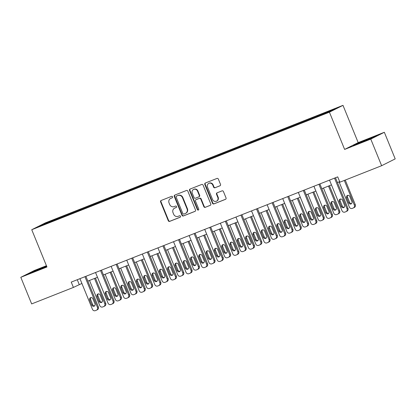 <?xml version="1.0" encoding="UTF-8"?>
<svg xmlns="http://www.w3.org/2000/svg" width="416" height="416" viewBox="0 0 416 416"><rect width="100%" height="100%" fill="white"/><g stroke="black" fill="none" stroke-linecap="round" stroke-linejoin="round"><path stroke-width="0.62" d="M172.567 196.82A0.79 0.738 -116.7 0 0 171.579 196.357L161.153 200.476A1.128 1.056 -116.7 0 0 160.597 201.906L168.272 220.714A1.128 1.056 -116.7 0 0 169.681 221.374L180.107 217.256A0.79 0.738 -116.7 0 0 180.497 216.252A0.79 0.738 -116.7 0 0 179.509 215.79L178.162 216.325A3.614 3.375 -116.7 0 1 173.654 214.219L173.014 212.654A3.614 3.375 -116.7 0 1 174.793 208.073L176.145 207.537A0.79 0.738 -116.7 0 0 176.53 206.534A0.79 0.738 -116.7 0 0 175.547 206.076L174.195 206.606A3.614 3.375 -116.7 0 1 169.692 204.506L169.052 202.935A3.614 3.375 -116.7 0 1 170.825 198.354L172.177 197.818A0.79 0.738 -116.7 0 0 172.567 196.82M219.955 185.806A1.128 1.056 -116.7 0 0 220.511 184.376L218.358 179.098A1.128 1.056 -116.7 0 0 216.949 178.443L205.369 183.014A1.128 1.056 -116.7 0 0 204.812 184.449L212.488 203.252A1.128 1.056 -116.7 0 0 213.897 203.913L225.477 199.337A1.128 1.056 -116.7 0 0 226.034 197.907L223.434 191.532A1.128 1.056 -116.7 0 0 222.024 190.876L217.069 192.832A1.128 1.056 -116.7 0 0 216.512 194.267L217.802 197.423A3.021 2.824 -116.7 0 1 216.533 201.162A3.021 2.824 -116.7 0 1 212.55 199.498L207.501 187.117A3.021 2.824 -116.7 0 1 208.77 183.383A3.021 2.824 -116.7 0 1 212.748 185.042L213.59 187.106A1.128 1.056 -116.7 0 0 214.999 187.767L220.116 185.728M344.625 149.422L370.776 139.095L381.633 165.708L395.2 158.891L384.342 132.278L358.192 142.605L342.987 105.347L329.425 112.169L344.625 149.422L358.192 142.605M46.436 265.72L34.367 270.483L20.8 277.306L46.946 266.978L31.746 229.72L329.425 112.169M20.8 277.306L31.658 303.914L73.408 287.43L81.895 283.452M381.633 165.708L339.888 182.192L337.714 176.873L71.235 282.105L73.408 287.43M187.834 191.152A1.128 1.056 -116.7 0 0 186.425 190.497L174.845 195.068A1.128 1.056 -116.7 0 0 174.288 196.503L181.964 215.306A1.128 1.056 -116.7 0 0 183.373 215.966L194.953 211.39A1.128 1.056 -116.7 0 0 195.51 209.96L187.834 191.152M190.107 189.041L201.687 184.47A1.128 1.056 -116.7 0 1 203.096 185.125L210.772 203.934A1.128 1.056 -116.7 0 1 210.215 205.364L205.26 207.324A1.128 1.056 -116.7 0 1 203.85 206.664L200.741 199.035A1.128 1.056 -116.7 0 0 199.332 198.38L196.04 199.68A1.128 1.056 -116.7 0 0 195.489 201.11L198.728 209.05A0.79 0.738 -116.7 0 1 198.396 210.028A0.79 0.738 -116.7 0 1 197.356 209.596L189.55 190.476A1.128 1.056 -116.7 0 1 190.107 189.041M370.776 139.095L384.342 132.278M329.462 111.732L39.478 226.247L45.271 223.335L64.199 215.727L188.989 166.447L318.781 115.196L335.254 108.82L329.462 111.732M342.987 105.347L45.308 222.903L31.746 229.72M312.588 118.399L312.551 117.785M301.99 122.585L301.954 121.971M296.988 124.556L296.956 123.947M286.39 128.742L286.354 128.133M281.388 130.718L281.356 130.104M270.79 134.904L270.759 134.29M265.788 136.88L265.756 136.266M255.19 141.06L255.159 140.452M250.193 143.036L250.156 142.428M239.59 147.222L239.559 146.614M234.593 149.198L234.562 148.585M223.995 153.384L223.959 152.771M218.993 155.355L218.962 154.747M208.395 159.541L208.359 158.933M203.393 161.517L203.362 160.909M192.795 165.703L192.764 165.09M187.798 167.679L187.762 167.066M177.195 171.865L177.164 171.252M172.198 173.836L172.162 173.228M161.595 178.022L161.564 177.414M156.598 179.998L156.567 179.384M146 184.184L145.964 183.57M140.998 186.16L140.967 185.546M130.4 190.341L130.364 189.732M125.398 192.317L125.367 191.708M114.8 196.503L114.769 195.894M109.803 198.479L109.767 197.865M99.2 202.665L99.169 202.051M94.203 204.636L94.167 204.027M83.6 208.822L83.569 208.213M78.603 210.798L78.572 210.189M68.006 214.984L67.969 214.37M63.003 216.96L62.972 216.346M45.271 223.335L45.796 223.756M87.844 281.102L97.495 277.29M103.444 274.94L113.095 271.133M119.044 268.783L128.69 264.971M134.644 262.621L144.29 258.809M150.244 256.459L159.89 252.652M165.838 250.302L175.49 246.49M181.438 244.14L191.09 240.328M197.038 237.983L206.684 234.172M212.638 231.821L222.284 228.01M228.238 225.659L237.884 221.853M243.833 219.502L253.484 215.691M259.433 213.34L269.084 209.529M275.033 207.178L284.679 203.372M290.633 201.022L300.279 197.21M306.233 194.86L315.879 191.048M321.828 188.703L331.479 184.891M337.428 182.541L339.669 181.657M77.267 279.724L79.217 284.508M317.585 116.423L317.554 115.809M64.464 216.382L64.199 215.727M80.064 210.22L79.799 209.57M95.664 204.058L95.399 203.408M111.264 197.902L110.994 197.252M126.859 191.74L126.594 191.09M142.459 185.583L142.194 184.928M158.059 179.421L157.794 178.771M173.659 173.259L173.394 172.609M189.254 167.102L188.989 166.447M204.854 160.94L204.589 160.29M220.454 154.778L220.189 154.128M236.054 148.621L235.789 147.971M251.654 142.459L251.384 141.809M267.249 136.302L266.984 135.647M282.849 130.14L282.584 129.49M298.449 123.978L298.184 123.328M314.049 117.822L313.784 117.166M46.561 266.027L32.474 271.742L28.392 273.796L46.753 266.562M357.453 143.406L353.366 145.46L360.974 142.678L376.75 135.788L369.143 138.57L357.453 143.406L357.552 143.65M172.37 197.704L171.194 198.167A3.614 3.375 -116.7 0 0 170.934 198.286L170.57 198.468M174.533 208.187L174.902 208A3.614 3.375 -116.7 0 1 175.162 207.886L176.337 207.423M161.283 200.424A1.128 1.056 -116.7 0 0 160.961 201.724L168.636 220.532A1.128 1.056 -116.7 0 0 170.045 221.187L180.3 217.136M174.975 195.016A1.128 1.056 -116.7 0 0 174.658 196.316L182.333 215.124A1.128 1.056 -116.7 0 0 183.737 215.779L195.187 211.26M176.519 196.108A0.79 0.738 -116.7 0 0 176.129 197.106L182.868 213.616A0.79 0.738 -116.7 0 0 183.856 214.079L185.276 213.512A3.614 3.375 -116.7 0 0 187.054 208.931L182.447 197.647A3.614 3.375 -116.7 0 0 177.944 195.541L176.888 195.92A0.79 0.738 -116.7 0 0 176.774 195.978M185.536 213.398L185.9 213.216A3.614 3.375 -116.7 0 0 187.418 208.749L187.054 208.931M176.888 195.92L178.308 195.359A3.614 3.375 -116.7 0 1 182.816 197.46L187.418 208.749M210.449 205.234L205.26 207.324M196.253 199.576A1.128 1.056 -116.7 0 1 196.409 199.493L199.696 198.198A1.128 1.056 -116.7 0 1 201.105 198.853L204.22 206.482A1.128 1.056 -116.7 0 0 205.624 207.137M190.237 188.989A1.128 1.056 -116.7 0 0 189.92 190.289L197.72 209.409A0.79 0.738 -116.7 0 0 198.567 209.908M197.506 191.121A3.021 2.824 -116.7 0 0 193.528 189.462A3.021 2.824 -116.7 0 0 192.26 193.196L194.038 197.558A1.128 1.056 -116.7 0 0 195.447 198.214L198.734 196.919A1.128 1.056 -116.7 0 0 199.29 195.484L197.506 191.121L197.876 190.939A3.021 2.824 -116.7 0 0 193.892 189.275L193.528 189.462M199.098 196.732A1.128 1.056 -116.7 0 0 199.654 195.302L199.29 195.484M197.876 190.939L199.654 195.302M208.77 183.383L209.134 183.196A3.021 2.824 -116.7 0 1 213.117 184.86L213.959 186.924A1.128 1.056 -116.7 0 0 215.368 187.58L220.189 185.676M216.533 201.162L216.897 200.975A3.021 2.824 -116.7 0 0 218.171 197.241L217.802 197.423M217.199 192.78A1.128 1.056 -116.7 0 0 216.876 194.08L218.171 197.241M205.499 182.962A1.128 1.056 -116.7 0 0 205.182 184.262L212.857 203.07A1.128 1.056 -116.7 0 0 214.261 203.726L225.711 199.207M94.505 278.47L104.78 303.654A2.298 2.148 -116.7 0 1 103.652 306.571L102.648 306.966A2.298 2.148 -116.7 0 1 99.783 305.625L89.508 280.446M95.456 278.096L105.695 303.191A2.298 2.148 63.3 0 1 104.733 306.036L103.813 306.498M98.301 293.899A1.841 1.721 -116.7 0 0 97.947 295.87L100.032 300.976A1.841 1.721 -116.7 0 0 101.967 302.146M102.315 300.175L100.23 295.064A1.841 1.721 -116.7 0 0 97.807 294.055A1.841 1.721 -116.7 0 0 97.032 296.327L99.117 301.439A1.841 1.721 -116.7 0 0 101.546 302.453A1.841 1.721 -116.7 0 0 102.315 300.175M84.942 276.692L97.448 307.336A2.298 2.148 -116.7 0 1 96.32 310.258L95.316 310.653A2.298 2.148 -116.7 0 1 92.451 309.312L79.945 278.668M96.481 310.185L97.396 309.722A2.298 2.148 63.3 0 0 98.363 306.878L85.894 276.318M94.983 303.862A1.841 1.721 63.3 0 1 94.214 306.14A1.841 1.721 63.3 0 1 91.785 305.126L89.7 300.014A1.841 1.721 63.3 0 1 90.475 297.736A1.841 1.721 63.3 0 1 92.898 298.75L94.983 303.862M94.63 305.833A1.841 1.721 63.3 0 1 92.7 304.663L90.615 299.556A1.841 1.721 63.3 0 1 90.969 297.586M110.105 272.314L120.38 297.492A2.298 2.148 -116.7 0 1 119.246 300.409L118.248 300.804A2.298 2.148 -116.7 0 1 115.378 299.468L105.102 274.284M111.056 271.934L121.295 297.029A2.298 2.148 63.3 0 1 120.328 299.879L119.413 300.336M113.901 287.737A1.841 1.721 -116.7 0 0 113.547 289.708L115.632 294.819A1.841 1.721 -116.7 0 0 117.562 295.984M117.915 294.013L115.83 288.907A1.841 1.721 -116.7 0 0 113.407 287.893A1.841 1.721 -116.7 0 0 112.632 290.17L114.717 295.277A1.841 1.721 -116.7 0 0 117.14 296.291A1.841 1.721 -116.7 0 0 117.915 294.013M125.705 266.152L135.98 291.33A2.298 2.148 -116.7 0 1 134.846 294.252L133.848 294.648A2.298 2.148 -116.7 0 1 130.978 293.306L120.702 268.128M126.656 265.777L136.895 290.872A2.298 2.148 63.3 0 1 135.928 293.717L135.013 294.18M129.501 281.58A1.841 1.721 -116.7 0 0 129.147 283.551L131.232 288.657A1.841 1.721 -116.7 0 0 133.162 289.827M133.515 287.856L131.43 282.745A1.841 1.721 -116.7 0 0 129.002 281.736A1.841 1.721 -116.7 0 0 128.232 284.008L130.317 289.12A1.841 1.721 -116.7 0 0 132.74 290.134A1.841 1.721 -116.7 0 0 133.515 287.856M100.542 270.535L113.048 301.179A2.298 2.148 -116.7 0 1 111.914 304.096L110.916 304.491A2.298 2.148 -116.7 0 1 108.046 303.15L95.54 272.506M112.081 304.023L112.996 303.56A2.298 2.148 63.3 0 0 113.963 300.716L101.494 270.156M110.583 297.7A1.841 1.721 63.3 0 1 109.808 299.978A1.841 1.721 63.3 0 1 107.385 298.964L105.3 293.857A1.841 1.721 63.3 0 1 106.07 291.58A1.841 1.721 63.3 0 1 108.498 292.594L110.583 297.7M110.23 299.671A1.841 1.721 63.3 0 1 108.3 298.506L106.215 293.394A1.841 1.721 63.3 0 1 106.569 291.424M116.142 264.373L128.648 295.017A2.298 2.148 -116.7 0 1 127.514 297.934L126.516 298.329A2.298 2.148 -116.7 0 1 123.646 296.993L111.14 266.349M127.681 297.861L128.596 297.404A2.298 2.148 63.3 0 0 129.563 294.559L117.094 263.999M126.183 291.543A1.841 1.721 63.3 0 1 125.408 293.816A1.841 1.721 63.3 0 1 122.985 292.807L120.9 287.695A1.841 1.721 63.3 0 1 121.67 285.418A1.841 1.721 63.3 0 1 124.098 286.432L126.183 291.543M125.83 293.514A1.841 1.721 63.3 0 1 123.9 292.344L121.815 287.232A1.841 1.721 63.3 0 1 122.169 285.262M46.722 266.422L33.29 272.002M30.503 273.021L46.654 266.256M371.727 138.226L358.264 143.671M355.482 144.69L374.832 136.75M141.3 259.99L151.58 285.173A2.298 2.148 -116.7 0 1 150.446 288.09L149.448 288.486A2.298 2.148 -116.7 0 1 146.578 287.144L136.302 261.966M142.251 259.615L152.495 284.71A2.298 2.148 63.3 0 1 151.528 287.555L150.613 288.018M145.096 275.418A1.841 1.721 -116.7 0 0 144.747 277.389L146.832 282.5A1.841 1.721 -116.7 0 0 148.762 283.665M149.115 281.694L147.03 276.588A1.841 1.721 -116.7 0 0 144.602 275.574A1.841 1.721 -116.7 0 0 143.827 277.852L145.912 282.958A1.841 1.721 -116.7 0 0 148.34 283.972A1.841 1.721 -116.7 0 0 149.115 281.694M131.742 258.211L144.243 288.86A2.298 2.148 -116.7 0 1 143.114 291.777L142.116 292.172A2.298 2.148 -116.7 0 1 139.246 290.831L126.74 260.187M143.281 291.704L144.196 291.242A2.298 2.148 63.3 0 0 145.163 288.397L132.688 257.837M141.783 285.381A1.841 1.721 63.3 0 1 141.008 287.659A1.841 1.721 63.3 0 1 138.58 286.645L136.495 281.533A1.841 1.721 63.3 0 1 137.27 279.261A1.841 1.721 63.3 0 1 139.698 280.27L141.783 285.381M141.43 287.352A1.841 1.721 63.3 0 1 139.5 286.182L137.415 281.076A1.841 1.721 63.3 0 1 137.764 279.105M156.9 253.833L167.175 279.011A2.298 2.148 -116.7 0 1 166.046 281.928L165.048 282.324A2.298 2.148 -116.7 0 1 162.178 280.987L151.902 255.804M157.851 253.453L168.095 278.554A2.298 2.148 63.3 0 1 167.128 281.398L166.208 281.856M160.696 269.256A1.841 1.721 -116.7 0 0 160.342 271.227L162.427 276.338A1.841 1.721 -116.7 0 0 164.362 277.508M164.715 275.538L162.63 270.426A1.841 1.721 -116.7 0 0 160.202 269.412A1.841 1.721 -116.7 0 0 159.427 271.69L161.512 276.801A1.841 1.721 -116.7 0 0 163.94 277.81A1.841 1.721 -116.7 0 0 164.715 275.538M147.337 252.054L159.843 282.698A2.298 2.148 -116.7 0 1 158.714 285.615L157.711 286.01A2.298 2.148 -116.7 0 1 154.846 284.674L142.34 254.025M158.876 285.542L159.796 285.08A2.298 2.148 63.3 0 0 160.763 282.235L148.288 251.68M157.378 279.219A1.841 1.721 63.3 0 1 156.608 281.497A1.841 1.721 63.3 0 1 154.18 280.483L152.095 275.376A1.841 1.721 63.3 0 1 152.87 273.099A1.841 1.721 63.3 0 1 155.293 274.113L157.378 279.219M157.03 281.19A1.841 1.721 63.3 0 1 155.095 280.025L153.01 274.914A1.841 1.721 63.3 0 1 153.364 272.943M172.5 247.671L182.775 272.854A2.298 2.148 -116.7 0 1 181.646 275.772L180.643 276.167A2.298 2.148 -116.7 0 1 177.778 274.825L167.497 249.647M173.451 247.296L183.69 272.392A2.298 2.148 63.3 0 1 182.723 275.236L181.808 275.699M176.296 263.099A1.841 1.721 -116.7 0 0 175.942 265.07L178.027 270.176A1.841 1.721 -116.7 0 0 179.956 271.346M180.31 269.376L178.225 264.264A1.841 1.721 -116.7 0 0 175.802 263.255A1.841 1.721 -116.7 0 0 175.027 265.528L177.112 270.639A1.841 1.721 -116.7 0 0 179.54 271.653A1.841 1.721 -116.7 0 0 180.31 269.376M162.937 245.892L175.443 276.536A2.298 2.148 -116.7 0 1 174.314 279.458L173.311 279.848A2.298 2.148 -116.7 0 1 170.446 278.512L157.94 247.868M174.476 279.38L175.391 278.923A2.298 2.148 63.3 0 0 176.358 276.078L163.888 245.518M172.978 273.062A1.841 1.721 63.3 0 1 172.208 275.335A1.841 1.721 63.3 0 1 169.78 274.326L167.695 269.214A1.841 1.721 63.3 0 1 168.47 266.937A1.841 1.721 63.3 0 1 170.893 267.951L172.978 273.062M172.624 275.033A1.841 1.721 63.3 0 1 170.695 273.863L168.61 268.752A1.841 1.721 63.3 0 1 168.964 266.781M188.1 241.509L198.375 266.692A2.298 2.148 -116.7 0 1 197.241 269.61L196.243 270.005A2.298 2.148 -116.7 0 1 193.372 268.668L183.097 243.485M189.051 241.134L199.29 266.23A2.298 2.148 63.3 0 1 198.323 269.074L197.408 269.537M191.896 256.937A1.841 1.721 -116.7 0 0 191.542 258.908L193.627 264.02A1.841 1.721 -116.7 0 0 195.556 265.184M195.91 263.214L193.825 258.107A1.841 1.721 -116.7 0 0 191.396 257.093A1.841 1.721 -116.7 0 0 190.627 259.371L192.712 264.477A1.841 1.721 -116.7 0 0 195.135 265.491A1.841 1.721 -116.7 0 0 195.91 263.214M178.537 239.736L191.043 270.379A2.298 2.148 -116.7 0 1 189.909 273.296L188.911 273.692A2.298 2.148 -116.7 0 1 186.04 272.35L173.534 241.706M190.076 273.224L190.991 272.761A2.298 2.148 63.3 0 0 191.958 269.916L179.488 239.356M188.578 266.9A1.841 1.721 63.3 0 1 187.803 269.178A1.841 1.721 63.3 0 1 185.38 268.164L183.295 263.052A1.841 1.721 63.3 0 1 184.064 260.78A1.841 1.721 63.3 0 1 186.493 261.789L188.578 266.9M188.224 268.871A1.841 1.721 63.3 0 1 186.295 267.701L184.21 262.595A1.841 1.721 63.3 0 1 184.564 260.624M203.7 235.352L213.975 260.53A2.298 2.148 -116.7 0 1 212.841 263.453L211.843 263.843A2.298 2.148 -116.7 0 1 208.972 262.506L198.697 237.328M204.646 234.978L214.89 260.073A2.298 2.148 63.3 0 1 213.923 262.917L213.008 263.375M207.496 250.775A1.841 1.721 -116.7 0 0 207.142 252.751L209.227 257.858A1.841 1.721 -116.7 0 0 211.156 259.028M211.51 257.057L209.425 251.945A1.841 1.721 -116.7 0 0 206.996 250.931A1.841 1.721 -116.7 0 0 206.227 253.209L208.312 258.32A1.841 1.721 -116.7 0 0 210.735 259.329A1.841 1.721 -116.7 0 0 211.51 257.057M194.137 233.574L206.643 264.217A2.298 2.148 -116.7 0 1 205.509 267.134L204.511 267.53A2.298 2.148 -116.7 0 1 201.64 266.193L189.134 235.55M205.676 267.062L206.591 266.604A2.298 2.148 63.3 0 0 207.558 263.754L195.088 233.199M204.178 260.738A1.841 1.721 63.3 0 1 203.403 263.016A1.841 1.721 63.3 0 1 200.975 262.002L198.89 256.896A1.841 1.721 63.3 0 1 199.664 254.618A1.841 1.721 63.3 0 1 202.093 255.632L204.178 260.738M203.824 262.709A1.841 1.721 63.3 0 1 201.895 261.544L199.81 256.433A1.841 1.721 63.3 0 1 200.164 254.462M219.294 229.19L229.57 254.374A2.298 2.148 -116.7 0 1 228.441 257.291L227.443 257.686A2.298 2.148 -116.7 0 1 224.572 256.344L214.297 231.166M220.246 228.816L230.49 253.911A2.298 2.148 63.3 0 1 229.523 256.755L228.608 257.218M223.09 244.618A1.841 1.721 -116.7 0 0 222.742 246.589L224.827 251.696A1.841 1.721 -116.7 0 0 226.756 252.866M227.11 250.895L225.025 245.783A1.841 1.721 -116.7 0 0 222.596 244.774A1.841 1.721 -116.7 0 0 221.822 247.047L223.907 252.158A1.841 1.721 -116.7 0 0 226.335 253.172A1.841 1.721 -116.7 0 0 227.11 250.895M209.732 227.412L222.238 258.055A2.298 2.148 -116.7 0 1 221.109 260.978L220.111 261.373A2.298 2.148 -116.7 0 1 217.24 260.031L204.734 229.388M221.27 260.905L222.191 260.442A2.298 2.148 63.3 0 0 223.158 257.598L210.683 227.037M219.778 254.582A1.841 1.721 63.3 0 1 219.003 256.859A1.841 1.721 63.3 0 1 216.575 255.845L214.49 250.734A1.841 1.721 63.3 0 1 215.264 248.461A1.841 1.721 63.3 0 1 217.693 249.47L219.778 254.582M219.424 256.552A1.841 1.721 63.3 0 1 217.495 255.382L215.41 250.276A1.841 1.721 63.3 0 1 215.758 248.305M234.894 223.033L245.17 248.212A2.298 2.148 -116.7 0 1 244.041 251.129L243.038 251.524A2.298 2.148 -116.7 0 1 240.172 250.188L229.897 225.004M235.846 222.654L246.09 247.749A2.298 2.148 63.3 0 1 245.123 250.598L244.202 251.056M238.69 238.456A1.841 1.721 -116.7 0 0 238.337 240.427L240.422 245.539A1.841 1.721 -116.7 0 0 242.356 246.704M242.705 244.733L240.62 239.626A1.841 1.721 -116.7 0 0 238.196 238.612A1.841 1.721 -116.7 0 0 237.422 240.89L239.507 245.996A1.841 1.721 -116.7 0 0 241.935 247.01A1.841 1.721 -116.7 0 0 242.705 244.733M250.494 216.871L260.77 242.05A2.298 2.148 -116.7 0 1 259.641 244.972L258.638 245.367A2.298 2.148 -116.7 0 1 255.772 244.026L245.492 218.847M251.446 216.497L261.685 241.592A2.298 2.148 63.3 0 1 260.718 244.436L259.802 244.899M254.29 232.3A1.841 1.721 -116.7 0 0 253.937 234.27L256.022 239.377A1.841 1.721 -116.7 0 0 257.951 240.547M258.305 238.576L256.22 233.464A1.841 1.721 -116.7 0 0 253.796 232.456A1.841 1.721 -116.7 0 0 253.022 234.728L255.107 239.84A1.841 1.721 -116.7 0 0 257.535 240.854A1.841 1.721 -116.7 0 0 258.305 238.576M266.094 210.709L276.37 235.893A2.298 2.148 -116.7 0 1 275.236 238.81L274.238 239.205A2.298 2.148 -116.7 0 1 271.367 237.864L261.092 212.685M267.046 210.335L277.285 235.43A2.298 2.148 63.3 0 1 276.318 238.274L275.402 238.737M269.89 226.138A1.841 1.721 -116.7 0 0 269.537 228.108L271.622 233.22A1.841 1.721 -116.7 0 0 273.551 234.385M273.905 232.414L271.82 227.308A1.841 1.721 -116.7 0 0 269.391 226.294A1.841 1.721 -116.7 0 0 268.622 228.571L270.707 233.678A1.841 1.721 -116.7 0 0 273.13 234.692A1.841 1.721 -116.7 0 0 273.905 232.414M281.689 204.552L291.97 229.731A2.298 2.148 -116.7 0 1 290.836 232.648L289.838 233.043A2.298 2.148 -116.7 0 1 286.967 231.707L276.692 206.523M282.641 204.173L292.885 229.273A2.298 2.148 63.3 0 1 291.918 232.118L291.002 232.575M285.49 219.976A1.841 1.721 -116.7 0 0 285.137 221.946L287.222 227.058A1.841 1.721 -116.7 0 0 289.151 228.228M289.505 226.257L287.42 221.146A1.841 1.721 -116.7 0 0 284.991 220.132A1.841 1.721 -116.7 0 0 284.216 222.409L286.302 227.521A1.841 1.721 -116.7 0 0 288.73 228.53A1.841 1.721 -116.7 0 0 289.505 226.257M297.289 198.39L307.564 223.574A2.298 2.148 -116.7 0 1 306.436 226.491L305.438 226.886A2.298 2.148 -116.7 0 1 302.567 225.545L292.292 200.366M298.241 198.016L308.485 223.111A2.298 2.148 63.3 0 1 307.518 225.956L306.597 226.418M301.085 213.819A1.841 1.721 -116.7 0 0 300.737 215.79L302.822 220.896A1.841 1.721 -116.7 0 0 304.751 222.066M305.105 220.095L303.02 214.984A1.841 1.721 -116.7 0 0 300.591 213.975A1.841 1.721 -116.7 0 0 299.816 216.247L301.902 221.359A1.841 1.721 -116.7 0 0 304.33 222.373A1.841 1.721 -116.7 0 0 305.105 220.095M312.889 192.228L323.164 217.412A2.298 2.148 -116.7 0 1 322.036 220.329L321.032 220.724A2.298 2.148 -116.7 0 1 318.167 219.388L307.892 194.204M313.841 191.854L324.08 216.949A2.298 2.148 63.3 0 1 323.118 219.794L322.197 220.256M316.685 207.657A1.841 1.721 -116.7 0 0 316.332 209.628L318.417 214.739A1.841 1.721 -116.7 0 0 320.351 215.904M320.7 213.933L318.614 208.827A1.841 1.721 -116.7 0 0 316.191 207.813A1.841 1.721 -116.7 0 0 315.416 210.09L317.502 215.197A1.841 1.721 -116.7 0 0 319.93 216.211A1.841 1.721 -116.7 0 0 320.7 213.933M225.332 221.255L237.838 251.898A2.298 2.148 -116.7 0 1 236.709 254.816L235.706 255.211A2.298 2.148 -116.7 0 1 232.84 253.869L220.334 223.226M236.87 254.743L237.791 254.28A2.298 2.148 63.3 0 0 238.753 251.436L226.283 220.875M235.373 248.42A1.841 1.721 63.3 0 1 234.603 250.697A1.841 1.721 63.3 0 1 232.175 249.683L230.09 244.577A1.841 1.721 63.3 0 1 230.864 242.299A1.841 1.721 63.3 0 1 233.288 243.313L235.373 248.42M235.024 250.39A1.841 1.721 63.3 0 1 233.09 249.226L231.005 244.114A1.841 1.721 63.3 0 1 231.358 242.143M240.932 215.093L253.438 245.736A2.298 2.148 -116.7 0 1 252.304 248.654L251.306 249.049A2.298 2.148 -116.7 0 1 248.44 247.712L235.934 217.069M252.47 248.581L253.386 248.123A2.298 2.148 63.3 0 0 254.353 245.279L241.883 214.718M250.973 242.263A1.841 1.721 63.3 0 1 250.198 244.535A1.841 1.721 63.3 0 1 247.775 243.526L245.69 238.415A1.841 1.721 63.3 0 1 246.464 236.137A1.841 1.721 63.3 0 1 248.888 237.151L250.973 242.263M250.619 244.234A1.841 1.721 63.3 0 1 248.69 243.064L246.605 237.952A1.841 1.721 63.3 0 1 246.958 235.981M256.532 208.931L269.038 239.58A2.298 2.148 -116.7 0 1 267.904 242.497L266.906 242.892A2.298 2.148 -116.7 0 1 264.035 241.55L251.529 210.907M268.07 242.424L268.986 241.961A2.298 2.148 63.3 0 0 269.953 239.117L257.483 208.556M266.573 236.101A1.841 1.721 63.3 0 1 265.798 238.378A1.841 1.721 63.3 0 1 263.375 237.364L261.29 232.253A1.841 1.721 63.3 0 1 262.059 229.98A1.841 1.721 63.3 0 1 264.488 230.989L266.573 236.101M266.219 238.072A1.841 1.721 63.3 0 1 264.29 236.902L262.205 231.795A1.841 1.721 63.3 0 1 262.558 229.824M272.132 202.774L284.638 233.418A2.298 2.148 -116.7 0 1 283.504 236.335L282.506 236.73A2.298 2.148 -116.7 0 1 279.635 235.394L267.129 204.745M283.67 236.262L284.586 235.799A2.298 2.148 63.3 0 0 285.553 232.955L273.083 202.4M282.173 229.939A1.841 1.721 63.3 0 1 281.398 232.216A1.841 1.721 63.3 0 1 278.97 231.202L276.884 226.096A1.841 1.721 63.3 0 1 277.659 223.818A1.841 1.721 63.3 0 1 280.088 224.832L282.173 229.939M281.819 231.91A1.841 1.721 63.3 0 1 279.89 230.745L277.805 225.633A1.841 1.721 63.3 0 1 278.158 223.662M287.726 196.612L300.232 227.256A2.298 2.148 -116.7 0 1 299.104 230.178L298.106 230.568A2.298 2.148 -116.7 0 1 295.235 229.232L282.729 198.588M299.265 230.1L300.186 229.642A2.298 2.148 63.3 0 0 301.153 226.798L288.678 196.238M297.773 223.782A1.841 1.721 63.3 0 1 296.998 226.054A1.841 1.721 63.3 0 1 294.57 225.046L292.484 219.934A1.841 1.721 63.3 0 1 293.259 217.656A1.841 1.721 63.3 0 1 295.688 218.67L297.773 223.782M297.419 225.753A1.841 1.721 63.3 0 1 295.485 224.583L293.4 219.476A1.841 1.721 63.3 0 1 293.753 217.5M303.326 190.455L315.832 221.099A2.298 2.148 -116.7 0 1 314.704 224.016L313.7 224.411A2.298 2.148 -116.7 0 1 310.835 223.07L298.329 192.426M314.865 223.943L315.78 223.48A2.298 2.148 63.3 0 0 316.748 220.636L304.278 190.076M313.368 217.62A1.841 1.721 63.3 0 1 312.598 219.898A1.841 1.721 63.3 0 1 310.17 218.884L308.084 213.772A1.841 1.721 63.3 0 1 308.859 211.5A1.841 1.721 63.3 0 1 311.282 212.508L313.368 217.62M313.014 219.591A1.841 1.721 63.3 0 1 311.085 218.421L309 213.314A1.841 1.721 63.3 0 1 309.353 211.344M328.489 186.072L338.764 211.25A2.298 2.148 -116.7 0 1 337.631 214.172L336.632 214.568A2.298 2.148 -116.7 0 1 333.767 213.226L323.487 188.048M329.441 185.697L339.68 210.792A2.298 2.148 63.3 0 1 338.712 213.637L337.797 214.094M332.285 201.495A1.841 1.721 -116.7 0 0 331.932 203.471L334.017 208.577A1.841 1.721 -116.7 0 0 335.946 209.747M336.3 207.776L334.214 202.665A1.841 1.721 -116.7 0 0 331.791 201.651A1.841 1.721 -116.7 0 0 331.016 203.928L333.102 209.04A1.841 1.721 -116.7 0 0 335.525 210.049A1.841 1.721 -116.7 0 0 336.3 207.776M318.926 184.293L331.432 214.937A2.298 2.148 -116.7 0 1 330.299 217.854L329.3 218.249A2.298 2.148 -116.7 0 1 326.43 216.913L313.929 186.269M330.465 217.781L331.38 217.324A2.298 2.148 63.3 0 0 332.348 214.474L319.878 183.919M328.968 211.458A1.841 1.721 63.3 0 1 328.193 213.736A1.841 1.721 63.3 0 1 325.77 212.722L323.684 207.615A1.841 1.721 63.3 0 1 324.459 205.338A1.841 1.721 63.3 0 1 326.882 206.352L328.968 211.458M328.614 213.429A1.841 1.721 63.3 0 1 326.685 212.264L324.6 207.152A1.841 1.721 63.3 0 1 324.953 205.182M344.308 180.45L354.364 205.093A2.298 2.148 -116.7 0 1 353.231 208.01L352.232 208.406A2.298 2.148 -116.7 0 1 349.362 207.064L339.087 181.886M345.259 180.076L355.28 204.63A2.298 2.148 63.3 0 1 354.312 207.475L353.397 207.938M347.885 195.338A1.841 1.721 -116.7 0 0 347.532 197.309L349.617 202.415A1.841 1.721 -116.7 0 0 351.546 203.585M351.9 201.614L349.814 196.503A1.841 1.721 -116.7 0 0 347.386 195.494A1.841 1.721 -116.7 0 0 346.616 197.766L348.702 202.878A1.841 1.721 -116.7 0 0 351.125 203.892A1.841 1.721 -116.7 0 0 351.9 201.614M334.526 178.131L347.032 208.775A2.298 2.148 -116.7 0 1 345.899 211.697L344.9 212.092A2.298 2.148 -116.7 0 1 342.03 210.751L329.524 180.107M346.065 211.624L346.98 211.162A2.298 2.148 63.3 0 0 347.948 208.317L335.478 177.757M344.568 205.301A1.841 1.721 63.3 0 1 343.793 207.579A1.841 1.721 63.3 0 1 341.37 206.565L339.284 201.453A1.841 1.721 63.3 0 1 340.054 199.181A1.841 1.721 63.3 0 1 342.482 200.19L344.568 205.301M344.214 207.272A1.841 1.721 63.3 0 1 342.285 206.102L340.2 200.996A1.841 1.721 63.3 0 1 340.553 199.025M171.194 198.167L170.825 198.354M175.162 207.886L174.793 208.073M170.045 221.187L169.681 221.374M168.636 220.532L168.272 220.714M160.961 201.724L160.597 201.906M183.737 215.779L183.373 215.966M182.333 215.124L181.964 215.306M174.658 196.316L174.288 196.503M182.816 197.46L182.447 197.647M178.308 195.359L177.944 195.541M204.22 206.482L203.85 206.664M201.105 198.853L200.741 199.035M199.696 198.198L199.332 198.38M196.409 199.493L196.04 199.68M197.72 209.409L197.356 209.596M189.92 190.289L189.55 190.476M215.368 187.58L214.999 187.767M213.959 186.924L213.59 187.106M213.117 184.86L212.748 185.042M216.876 194.08L216.512 194.267M214.261 203.726L213.897 203.913M212.857 203.07L212.488 203.252M205.182 184.262L204.812 184.449M104.78 303.654L105.695 303.191M100.032 300.976L99.117 301.439M97.947 295.87L97.032 296.327M98.363 306.878L97.448 307.336M91.785 305.126L92.7 304.663M89.7 300.014L90.615 299.556M120.38 297.492L121.295 297.029M115.632 294.819L114.717 295.277M113.547 289.708L112.632 290.17M135.98 291.33L136.895 290.872M131.232 288.657L130.317 289.12M129.147 283.551L128.232 284.008M113.963 300.716L113.048 301.179M107.385 298.964L108.3 298.506M105.3 293.857L106.215 293.394M129.563 294.559L128.648 295.017M122.985 292.807L123.9 292.344M120.9 287.695L121.815 287.232M151.58 285.173L152.495 284.71M146.832 282.5L145.912 282.958M144.747 277.389L143.827 277.852M145.163 288.397L144.243 288.86M138.58 286.645L139.5 286.182M136.495 281.533L137.415 281.076M167.175 279.011L168.095 278.554M162.427 276.338L161.512 276.801M160.342 271.227L159.427 271.69M160.763 282.235L159.843 282.698M154.18 280.483L155.095 280.025M152.095 275.376L153.01 274.914M182.775 272.854L183.69 272.392M178.027 270.176L177.112 270.639M175.942 265.07L175.027 265.528M176.358 276.078L175.443 276.536M169.78 274.326L170.695 273.863M167.695 269.214L168.61 268.752M198.375 266.692L199.29 266.23M193.627 264.02L192.712 264.477M191.542 258.908L190.627 259.371M191.958 269.916L191.043 270.379M185.38 268.164L186.295 267.701M183.295 263.052L184.21 262.595M213.975 260.53L214.89 260.073M209.227 257.858L208.312 258.32M207.142 252.751L206.227 253.209M207.558 263.754L206.643 264.217M200.975 262.002L201.895 261.544M198.89 256.896L199.81 256.433M229.57 254.374L230.49 253.911M224.827 251.696L223.907 252.158M222.742 246.589L221.822 247.047M223.158 257.598L222.238 258.055M216.575 255.845L217.495 255.382M214.49 250.734L215.41 250.276M245.17 248.212L246.09 247.749M240.422 245.539L239.507 245.996M238.337 240.427L237.422 240.89M260.77 242.05L261.685 241.592M256.022 239.377L255.107 239.84M253.937 234.27L253.022 234.728M276.37 235.893L277.285 235.43M271.622 233.22L270.707 233.678M269.537 228.108L268.622 228.571M291.97 229.731L292.885 229.273M287.222 227.058L286.302 227.521M285.137 221.946L284.216 222.409M307.564 223.574L308.485 223.111M302.822 220.896L301.902 221.359M300.737 215.79L299.816 216.247M323.164 217.412L324.08 216.949M318.417 214.739L317.502 215.197M316.332 209.628L315.416 210.09M238.753 251.436L237.838 251.898M232.175 249.683L233.09 249.226M230.09 244.577L231.005 244.114M254.353 245.279L253.438 245.736M247.775 243.526L248.69 243.064M245.69 238.415L246.605 237.952M269.953 239.117L269.038 239.58M263.375 237.364L264.29 236.902M261.29 232.253L262.205 231.795M285.553 232.955L284.638 233.418M278.97 231.202L279.89 230.745M276.884 226.096L277.805 225.633M301.153 226.798L300.232 227.256M294.57 225.046L295.485 224.583M292.484 219.934L293.4 219.476M316.748 220.636L315.832 221.099M310.17 218.884L311.085 218.421M308.084 213.772L309 213.314M338.764 211.25L339.68 210.792M334.017 208.577L333.102 209.04M331.932 203.471L331.016 203.928M332.348 214.474L331.432 214.937M325.77 212.722L326.685 212.264M323.684 207.615L324.6 207.152M354.364 205.093L355.28 204.63M349.617 202.415L348.702 202.878M347.532 197.309L346.616 197.766M347.948 208.317L347.032 208.775M341.37 206.565L342.285 206.102M339.284 201.453L340.2 200.996M176.831 195.946L176.462 196.128M196.326 199.529L195.962 199.716M199.181 196.695L198.812 196.882"/></g></svg>
